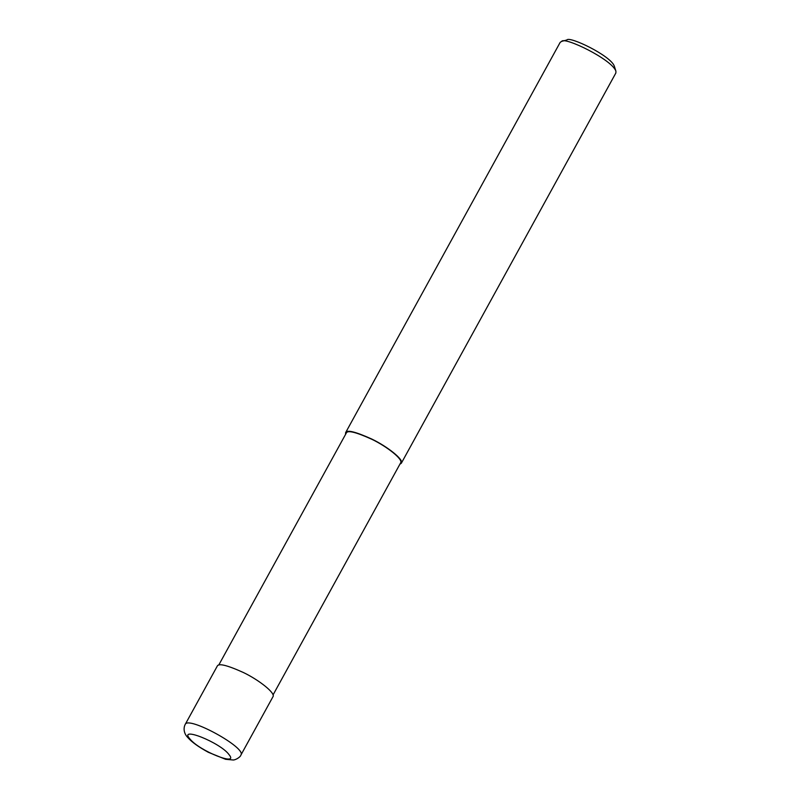<?xml version="1.0" encoding="UTF-8"?>
<svg xmlns="http://www.w3.org/2000/svg" width="800" height="800" viewBox="0 0 800 800"><rect width="100%" height="100%" fill="white"/><g stroke="black" fill="none" stroke-linecap="round" stroke-linejoin="round"><path stroke-width="1.2" d="M190.11 739.15C199.64 751.04 239.33 766.85 229.05 754.66C220.51 742.59 177.43 725.46 190.11 739.15M240.88 755.09L240.88 755.08C246.99 748.03 187.89 715.53 185.19 724.46L185.19 724.47C183.5 727.6 183.37 733.09 187.84 737.57C191.66 742.01 198.48 746.92 208.3 752.28L225.6 759.3L233.24 760C235.73 760.02 240.65 756.88 240.88 755.09L272.97 696.72C275.81 693.3 259.19 680.1 243.49 672.56C227.22 665.19 218.48 663.04 217.27 666.1L185.18 724.47M273.03 694.96L400.63 462.86C403.39 459.52 387.19 446.66 371.89 439.31C356.02 432.12 347.5 430.02 346.32 433L218.73 665.1M399.87 464.24L401.32 463.24C404.16 459.82 387.54 446.63 371.85 439.09C355.58 431.72 346.84 429.56 345.63 432.62L345.56 434.38M401.32 463.24L615.87 72.98L615.91 71.16C611.83 59.31 564.37 36.48 561.69 41.35L560.17 42.37L345.63 432.62M615.91 71.16L614.29 66.08C610.72 55.71 569.2 35.74 566.84 40L561.69 41.35"/></g></svg>
